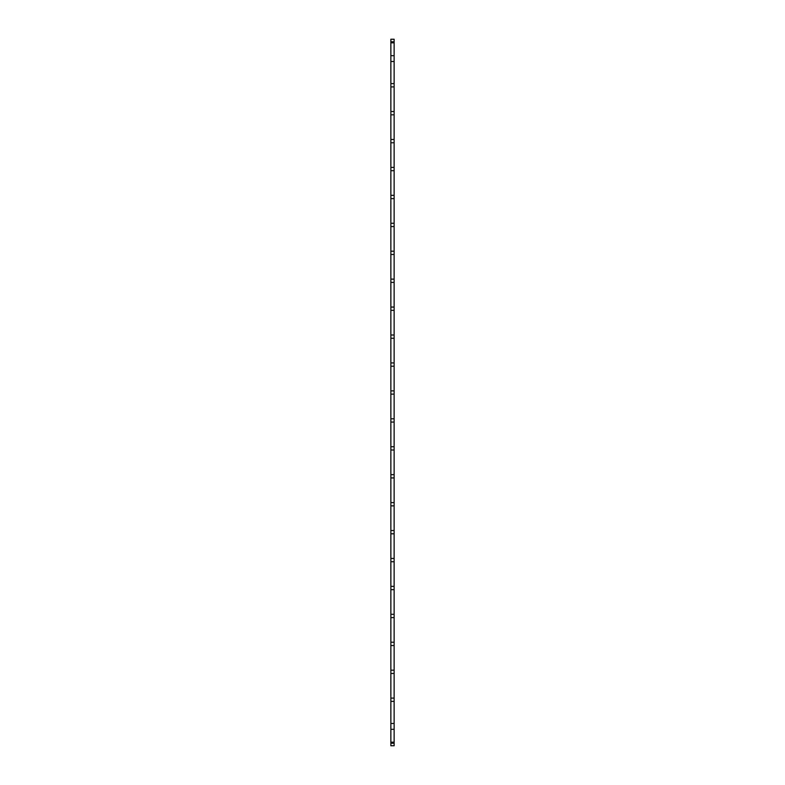 <?xml version="1.0" encoding="UTF-8"?>
<svg xmlns="http://www.w3.org/2000/svg" width="785" height="785" viewBox="0 0 785 785"><rect width="100%" height="100%" fill="white"/><g stroke="black" fill="none" stroke-linecap="round" stroke-linejoin="round"><path stroke-width="1.18" d="M394.139 61.505L394.139 83.612L390.861 83.612L394.139 83.612L394.139 86.9L390.861 86.9L390.861 55.676L394.139 55.676L394.139 61.505L390.861 61.505M394.139 42.822L390.861 42.822L390.861 41.782L394.139 41.782L394.139 55.676L390.861 55.676L390.861 42.822M390.861 139.475L394.139 139.475L394.139 142.762L390.861 142.762L390.861 111.539L394.139 111.539L394.139 114.826L390.861 114.826M390.861 167.401L394.139 167.401L394.139 170.688L390.861 170.688L390.861 142.762M390.861 195.337L394.139 195.337L394.139 198.625L390.861 198.625L390.861 170.688M390.861 223.264L394.139 223.264L394.139 226.551L390.861 226.551L390.861 198.625M390.861 251.2L394.139 251.2L394.139 254.487L390.861 254.487L390.861 226.551M390.861 279.136L394.139 279.136L394.139 282.414L390.861 282.414L390.861 254.487M390.861 307.063L394.139 307.063L394.139 310.35L390.861 310.35L390.861 282.414M390.861 334.999L394.139 334.999L394.139 338.276L390.861 338.276L390.861 310.35M390.861 362.925L394.139 362.925L394.139 366.212L390.861 366.212L390.861 338.276M390.861 390.861L394.139 390.861L394.139 394.139L390.861 394.139L390.861 366.212M390.861 418.788L394.139 418.788L394.139 422.075L390.861 422.075L390.861 394.139M390.861 446.724L394.139 446.724L394.139 450.001L390.861 450.001L390.861 422.075M390.861 474.65L394.139 474.65L394.139 477.937L390.861 477.937L390.861 450.001M390.861 502.586L394.139 502.586L394.139 505.864L390.861 505.864L390.861 477.937M390.861 530.513L394.139 530.513L394.139 533.8L390.861 533.8L390.861 505.864M390.861 558.449L394.139 558.449L394.139 561.736L390.861 561.736L390.861 533.8M390.861 586.375L394.139 586.375L394.139 589.663L390.861 589.663L390.861 561.736M390.861 614.312L394.139 614.312L394.139 617.599L390.861 617.599L390.861 589.663M390.861 642.238L394.139 642.238L394.139 645.525L390.861 645.525L390.861 617.599M390.861 670.174L394.139 670.174L394.139 673.461L390.861 673.461L390.861 645.525M390.861 723.495L394.139 723.495L394.139 729.324L390.861 729.324L390.861 698.101L394.139 698.101L394.139 701.388L390.861 701.388M390.861 742.178L394.139 742.178L394.139 743.218L390.861 743.218L390.861 729.324M390.861 743.218L390.861 745.75L394.139 745.75L394.139 743.218M394.139 41.782L394.139 39.25L390.861 39.25L390.861 41.782M394.139 673.461L394.139 698.101L390.861 698.101L390.861 673.461M390.861 111.539L390.861 86.9M394.139 111.539L394.139 86.9M394.139 167.401L394.139 142.762M394.139 139.475L394.139 114.826M394.139 334.999L394.139 310.35M394.139 307.063L394.139 282.414M394.139 390.861L394.139 366.212M394.139 362.925L394.139 338.276M394.139 223.264L394.139 198.625M394.139 195.337L394.139 170.688M394.139 279.136L394.139 254.487M394.139 251.2L394.139 226.551M394.139 418.788L394.139 394.139M394.139 446.724L394.139 422.075M394.139 474.65L394.139 450.001M394.139 502.586L394.139 477.937M394.139 530.513L394.139 505.864M394.139 558.449L394.139 533.8M394.139 586.375L394.139 561.736M394.139 614.312L394.139 589.663M394.139 642.238L394.139 617.599M394.139 670.174L394.139 645.525M394.139 723.495L394.139 701.388M394.139 742.178L394.139 729.324"/></g></svg>
